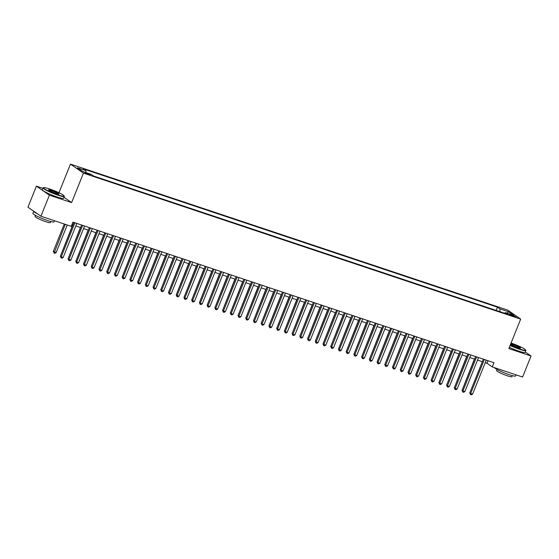 <?xml version="1.0" encoding="UTF-8"?>
<svg xmlns="http://www.w3.org/2000/svg" width="559" height="559" viewBox="0 0 559 559"><rect width="100%" height="100%" fill="white"/><g stroke="black" fill="none" stroke-linecap="round" stroke-linejoin="round"><path stroke-width="0.84" d="M88.755 174.583L90.348 174.897L86.512 173.024L84.919 172.717L88.755 174.583M42.924 188.334L36.412 186.154L27.95 207.2L40.94 216.221L71.259 226.346L72.956 222.14L493.96 362.7L492.269 366.914L522.588 377.032L531.05 355.992L525.271 351.974M58.954 192.736L70.462 164.108L507.691 310.091L520.688 319.112L83.452 173.129L70.462 164.108M512.268 315.185L509.025 314.319L512.743 316.135L515.978 317.002L512.268 315.185L511.995 315.863M499.963 311.698L499.935 308.882L497.475 307.177L83.417 168.93L85.876 170.635L77.38 167.798L82.718 171.508L91.215 174.345L93.674 176.05L507.726 314.291L505.273 312.586L504.532 313.229M499.935 308.882L508.431 311.719L513.77 315.423L505.273 312.586M36.412 186.154L49.402 195.175L40.94 216.221M49.402 195.175L71.608 202.596L83.452 173.129M520.688 319.112L508.844 348.578L531.05 355.992M485.247 362.665L487.001 363.252L492.269 366.914M71.936 224.669L72.901 224.998M75.821 225.969L80.629 227.576M83.55 228.547L88.35 230.154M91.271 231.126L96.078 232.733M98.999 233.704L103.799 235.311M106.72 236.289L111.527 237.889M114.448 238.868L119.249 240.468M122.169 241.446L126.977 243.046M129.898 244.024L134.698 245.625M137.626 246.603L142.426 248.21M145.347 249.181L150.154 250.788M153.075 251.76L157.876 253.367M160.796 254.338L165.604 255.945M168.525 256.916L173.325 258.524M176.246 259.502L181.053 261.102M183.974 262.08L188.774 263.68M191.695 264.659L196.502 266.259M199.423 267.237L204.224 268.837M207.144 269.815L211.952 271.422M214.873 272.394L219.673 274.001M222.594 274.972L227.401 276.579M230.322 277.55L235.122 279.158M238.043 280.136L242.851 281.736M245.771 282.714L250.572 284.314M253.5 285.293L258.3 286.893M261.221 287.871L266.028 289.471M268.949 290.449L273.749 292.057M276.67 293.028L281.477 294.635M284.398 295.606L289.199 297.213M292.119 298.185L296.927 299.792M299.848 300.763L304.648 302.37M307.569 303.348L312.376 304.948M315.297 305.927L320.097 307.527M323.018 308.505L327.826 310.105M330.746 311.083L335.547 312.684M338.468 313.662L343.275 315.269M346.196 316.24L350.996 317.847M353.917 318.819L358.724 320.426M361.645 321.397L366.445 323.004M369.373 323.975L374.174 325.583M377.094 326.561L381.902 328.161M384.823 329.139L389.623 330.739M392.544 331.718L397.351 333.318M400.272 334.296L405.072 335.896M407.993 336.874L412.801 338.481M415.721 339.453L420.522 341.06M423.442 342.031L428.25 343.638M431.171 344.61L435.971 346.217M438.892 347.195L443.699 348.795M446.62 349.773L451.42 351.373M454.341 352.352L459.149 353.952M462.069 354.93L466.87 356.53M469.791 357.508L474.598 359.116M477.519 360.087L482.326 361.694M488.021 360.716L487.001 363.252M496.168 310.434L497.475 307.177M85.876 170.635L85.897 172.57M507.076 313.194L508.431 311.719M71.608 202.596L63.95 197.271M483.339 359.157L469.77 392.921L470.65 393.529L484.332 359.486M472.579 394.172L471.293 394.892L470.524 394.633L470.65 393.529L472.579 394.172L486.26 360.129M470.524 394.633L469.77 392.921M474.402 359.046L462.922 388.163M510.199 345.196A11.145 1.307 21.9 0 0 519.639 348.998A11.145 1.307 21.9 0 0 525.684 350.011A11.145 1.307 21.9 0 0 511.073 343.051A11.145 1.307 21.9 0 0 511.066 343.044M525.684 350.011L525.837 350.36A11.418 1.335 -158.1 0 1 525.851 350.535A11.418 1.335 -158.1 0 1 519.646 349.319A11.418 1.335 -158.1 0 1 510.081 345.483M510.73 343.876A5.576 0.65 -158.1 0 1 513.218 344.533A5.576 0.65 -158.1 0 1 518.507 346.713A5.576 0.65 -158.1 0 1 520.464 348.159A5.576 0.65 -158.1 0 1 517.501 347.509A5.576 0.65 -158.1 0 1 510.535 344.365M520.17 348.187A5.297 0.622 21.9 0 0 513.218 344.861A5.297 0.622 21.9 0 0 510.591 344.218M516.076 374.858L515.629 375.955A11.418 1.335 -158.1 0 1 509.424 374.747A11.418 1.335 -158.1 0 1 494.47 367.647M512.317 375.627L511.89 376.696A8.224 0.964 -158.1 0 1 507.418 375.83A8.224 0.964 -158.1 0 1 496.63 370.568L497.063 369.492M525.851 350.535L525.104 352.387A11.418 1.335 -158.1 0 1 518.899 351.178A11.418 1.335 -158.1 0 1 509.34 347.335M58.08 194.888A11.145 1.307 21.9 0 0 64.117 195.902A11.145 1.307 21.9 0 0 49.513 188.942A11.145 1.307 21.9 0 0 43.581 187.642A11.145 1.307 21.9 0 0 47.487 190.535A11.145 1.307 21.9 0 0 58.08 194.888M64.117 195.902L64.271 196.251A11.418 1.335 -158.1 0 1 64.285 196.426A11.418 1.335 -158.1 0 1 58.08 195.217A11.418 1.335 -158.1 0 1 43.099 187.908A11.418 1.335 -158.1 0 1 43.232 187.789L43.581 187.642M55.935 193.4A5.576 0.65 -158.1 0 1 48.633 189.92A5.576 0.65 -158.1 0 1 51.652 190.43A5.576 0.65 -158.1 0 1 56.948 192.603A5.576 0.65 -158.1 0 1 58.898 194.05A5.576 0.65 -158.1 0 1 55.935 193.4M58.604 194.078A5.297 0.622 21.9 0 0 51.659 190.752A5.297 0.622 21.9 0 0 48.822 190.144M54.509 220.749L54.069 221.846A11.418 1.335 -158.1 0 1 47.864 220.637A11.418 1.335 -158.1 0 1 32.876 213.328L33.722 211.225A11.418 1.335 -158.1 0 1 33.729 211.211M50.757 221.518L50.324 222.594A8.224 0.964 -158.1 0 1 45.852 221.72A8.224 0.964 -158.1 0 1 35.063 216.459L35.496 215.383M64.285 196.426L63.544 198.277A11.418 1.335 -158.1 0 1 57.339 197.068A11.418 1.335 -158.1 0 1 42.351 189.76L43.099 187.908M37.809 214.048A11.418 1.335 -158.1 0 1 33.722 211.225M475.618 356.579L462.041 390.336L462.922 390.951L476.603 356.908M464.857 391.593L463.572 392.313L462.796 392.055L462.922 390.951L464.857 391.593L478.539 357.55M462.796 392.055L462.041 390.336M467.89 354.001L454.32 387.757L455.201 388.372L468.882 354.329M457.129 389.015L455.844 389.735L455.075 389.476L455.201 388.372L457.129 389.015L470.811 354.972M455.075 389.476L454.32 387.757M460.169 351.415L446.592 385.179L447.473 385.787L461.154 351.751M449.401 386.437L448.122 387.149L447.347 386.898L447.473 385.787L449.401 386.437L463.09 352.394M447.347 386.898L446.592 385.179M452.441 348.837L438.871 382.601L439.751 383.208L453.433 349.172M441.68 383.858L440.394 384.571L439.626 384.312L439.751 383.208L441.68 383.858L455.361 349.815M439.626 384.312L438.871 382.601M466.681 356.467L455.194 385.584M458.953 353.889L447.473 383.006M451.225 351.311L439.744 380.42M443.504 348.732L432.023 377.842M444.719 346.259L431.143 380.022L432.023 380.63L445.705 346.594M433.952 381.273L432.673 381.993L431.897 381.734L432.023 380.63L433.952 381.273L447.64 347.237M431.897 381.734L431.143 380.022M435.775 346.154L424.295 375.264M436.991 343.68L423.422 377.444L424.295 378.052L437.983 344.009M426.231 378.695L424.945 379.414L424.176 379.156L424.295 378.052L426.231 378.695L439.912 344.658M424.176 379.156L423.422 377.444M428.054 343.575L416.574 372.685M429.27 341.102L415.693 374.865L416.574 375.473L430.255 341.43M418.502 376.116L417.224 376.836L416.448 376.577L416.574 375.473L418.502 376.116L432.191 342.08M416.448 376.577L415.693 374.865M420.326 340.99L408.846 370.107M421.542 338.523L407.972 372.287L408.846 372.895L422.534 338.852M410.781 373.538L409.495 374.257L408.727 373.999L408.846 372.895L410.781 373.538L424.463 339.495M408.727 373.999L407.972 372.287M412.605 338.412L401.117 367.529M413.821 335.945L400.244 369.702L401.124 370.317L414.806 336.273M403.053 370.959L401.774 371.679L400.999 371.421L401.124 370.317L403.053 370.959L416.741 336.916M400.999 371.421L400.244 369.702M404.877 335.833L393.396 364.95M406.093 333.367L392.523 367.123L393.396 367.738L407.085 333.695M395.332 368.381L394.046 369.101L393.277 368.842L393.396 367.738L395.332 368.381L409.013 334.338M393.277 368.842L392.523 367.123M397.156 333.255L385.668 362.372M398.364 330.788L384.795 364.545L385.675 365.153L399.357 331.117M387.604 365.803L386.325 366.522L385.549 366.264L385.675 365.153L387.604 365.803L401.292 331.76M385.549 366.264L384.795 364.545M389.427 330.676L377.947 359.793M390.643 328.203L377.073 361.966L377.947 362.574L391.635 328.538M379.882 363.224L378.597 363.937L377.828 363.678L377.947 362.574L379.882 363.224L393.564 329.181M377.828 363.678L377.073 361.966M381.706 328.098L370.219 357.208M373.978 325.52L362.498 354.63M366.257 322.941L354.769 352.051M382.915 325.624L369.345 359.388L370.226 359.996L383.907 325.96M372.154 360.646L370.876 361.359L370.1 361.1L370.226 359.996L372.154 360.646L385.836 326.603M370.1 361.1L369.345 359.388M375.194 323.046L361.624 356.81L362.498 357.418L376.186 323.382M364.433 358.06L363.147 358.78L362.372 358.522L362.498 357.418L364.433 358.06L378.115 324.024M362.372 358.522L361.624 356.81M367.466 320.468L353.896 354.231L354.776 354.839L368.458 320.796M356.705 355.482L355.419 356.202L354.651 355.943L354.776 354.839L356.705 355.482L370.386 321.446M354.651 355.943L353.896 354.231M358.529 320.356L347.048 349.473M359.744 317.889L346.168 351.653L347.048 352.261L360.73 318.218M348.977 352.904L347.698 353.623L346.922 353.365L347.048 352.261L348.977 352.904L362.665 318.868M346.922 353.365L346.168 351.653M350.807 317.778L339.32 346.894M352.016 315.311L338.447 349.075L339.327 349.682L353.008 315.639M341.256 350.325L339.97 351.045L339.201 350.786L339.327 349.682L341.256 350.325L354.937 316.282M339.201 350.786L338.447 349.075M343.079 315.199L331.599 344.316M344.295 312.733L330.718 346.489L331.599 347.104L345.28 313.061M333.527 347.747L332.249 348.467L331.473 348.208L331.599 347.104L333.527 347.747L347.216 313.704M331.473 348.208L330.718 346.489M335.351 312.621L323.871 341.738M336.567 310.154L322.997 343.911L323.878 344.526L337.559 310.483M325.806 345.169L324.52 345.888L323.752 345.63L323.878 344.526L325.806 345.169L339.488 311.125M323.752 345.63L322.997 343.911M327.63 310.042L316.149 339.159M328.846 307.576L315.269 341.332L316.149 341.94L329.831 307.904M318.078 342.59L316.799 343.303L316.024 343.051L316.149 341.94L318.078 342.59L331.767 308.547M316.024 343.051L315.269 341.332M319.902 307.464L308.421 336.581M321.118 304.99L307.548 338.754L308.421 339.362L322.11 305.326M310.357 340.012L309.071 340.724L308.302 340.466L308.421 339.362L310.357 340.012L324.038 305.969M308.302 340.466L307.548 338.754M312.181 304.886L300.7 333.996M313.396 302.412L299.82 336.176L300.7 336.784L314.382 302.747M302.629 337.426L301.35 338.146L300.574 337.888L300.7 336.784L302.629 337.426L316.317 303.39M300.574 337.888L299.82 336.176M304.452 302.307L292.972 331.417M305.668 299.834L292.098 333.597L292.972 334.205L306.66 300.162M294.907 334.848L293.622 335.568L292.853 335.309L292.972 334.205L294.907 334.848L308.589 300.812M292.853 335.309L292.098 333.597M297.947 297.255L284.37 331.019L285.251 331.627L298.932 297.584M287.179 332.27L285.901 332.989L285.125 332.731L285.251 331.627L287.179 332.27L300.868 298.233M285.125 332.731L284.37 331.019M290.219 294.677L276.649 328.44L277.523 329.048L291.211 295.005M279.458 329.691L278.172 330.411L277.404 330.152L277.523 329.048L279.458 329.691L293.14 295.655M277.404 330.152L276.649 328.44M296.731 299.729L285.244 328.839M289.003 297.143L277.523 326.26M281.282 294.565L269.794 323.682M282.491 292.098L268.921 325.862L269.801 326.47L283.483 292.427M271.73 327.113L270.451 327.833L269.676 327.574L269.801 326.47L271.73 327.113L285.418 293.07M269.676 327.574L268.921 325.862M273.554 291.987L262.073 321.104M274.769 289.52L261.2 323.277L262.073 323.892L275.762 289.848M264.009 324.534L262.723 325.254L261.954 324.996L262.073 323.892L264.009 324.534L277.69 290.491M261.954 324.996L261.2 323.277M265.832 289.408L254.345 318.525M267.041 286.942L253.472 320.698L254.352 321.313L268.034 287.27M256.281 321.956L255.002 322.676L254.226 322.417L254.352 321.313L256.281 321.956L269.962 287.913M254.226 322.417L253.472 320.698M258.104 286.83L246.624 315.947M259.32 284.363L245.75 318.12L246.624 318.728L260.312 284.692M248.559 319.378L247.274 320.09L246.498 319.839L246.624 318.728L248.559 319.378L262.241 285.335M246.498 319.839L245.75 318.12M250.383 284.252L238.896 313.368M251.592 281.778L238.022 315.542L238.903 316.149L252.584 282.113M240.831 316.799L239.545 317.512L238.777 317.253L238.903 316.149L240.831 316.799L254.513 282.756M238.777 317.253L238.022 315.542M243.871 279.2L230.294 312.963L231.174 313.571L244.856 279.535M233.103 314.214L231.824 314.934L231.049 314.675L231.174 313.571L233.103 314.214L246.792 280.178M231.049 314.675L230.294 312.963M236.143 276.621L222.573 310.385L223.453 310.993L237.135 276.95M225.382 311.636L224.096 312.355L223.327 312.097L223.453 310.993L225.382 311.636L239.063 277.599M223.327 312.097L222.573 310.385M242.655 281.673L231.174 310.783M234.934 279.095L223.446 308.205M227.206 276.516L215.725 305.626M228.421 274.043L214.845 307.806L215.725 308.414L229.407 274.371M217.654 309.057L216.375 309.777L215.599 309.518L215.725 308.414L217.654 309.057L231.342 275.021M215.599 309.518L214.845 307.806M219.477 273.931L207.997 303.048M220.693 271.464L207.123 305.228L208.004 305.836L221.685 271.793M209.932 306.479L208.647 307.198L207.878 306.94L208.004 305.836L209.932 306.479L223.614 272.443M207.878 306.94L207.123 305.228M211.756 271.353L200.276 300.469M212.972 268.886L199.395 302.643L200.276 303.257L213.957 269.214M202.204 303.9L200.926 304.62L200.15 304.362L200.276 303.257L202.204 303.9L215.893 269.857M200.15 304.362L199.395 302.643M204.028 268.774L192.548 297.891M205.244 266.308L191.674 300.064L192.548 300.679L206.236 266.636M194.483 301.322L193.197 302.042L192.429 301.783L192.548 300.679L194.483 301.322L208.165 267.279M192.429 301.783L191.674 300.064M196.307 266.196L184.826 295.313M197.523 263.729L183.946 297.486L184.826 298.094L198.508 264.058M186.755 298.744L185.476 299.463L184.701 299.205L184.826 298.094L186.755 298.744L200.443 264.7M184.701 299.205L183.946 297.486M188.579 263.617L177.098 292.734M189.794 261.144L176.225 294.907L177.098 295.515L190.787 261.479M179.034 296.165L177.748 296.878L176.979 296.619L177.098 295.515L179.034 296.165L192.715 262.122M176.979 296.619L176.225 294.907M180.857 261.039L169.37 290.149M182.073 258.565L168.497 292.329L169.377 292.937L183.059 258.901M171.306 293.587L170.027 294.3L169.251 294.041L169.377 292.937L171.306 293.587L184.994 259.544M169.251 294.041L168.497 292.329M173.129 258.461L161.649 287.571M174.345 255.987L160.775 289.751L161.649 290.359L175.337 256.322M163.584 291.001L162.299 291.721L161.53 291.463L161.649 290.359L163.584 291.001L177.266 256.965M161.53 291.463L160.775 289.751M165.408 255.882L153.921 284.992M166.617 253.409L153.047 287.172L153.928 287.78L167.609 253.737M155.856 288.423L154.577 289.143L153.802 288.884L153.928 287.78L155.856 288.423L169.545 254.387M153.802 288.884L153.047 287.172M157.68 253.297L146.199 282.414M158.896 250.83L145.326 284.594L146.199 285.202L159.888 251.159M148.135 285.845L146.849 286.564L146.081 286.306L146.199 285.202L148.135 285.845L161.817 251.809M146.081 286.306L145.326 284.594M149.959 250.718L138.471 279.835M151.168 248.252L137.598 282.016L138.478 282.623L152.16 248.58M140.407 283.266L139.128 283.986L138.352 283.727L138.478 282.623L140.407 283.266L154.088 249.223M138.352 283.727L137.598 282.016M142.231 248.14L130.75 277.257M143.446 245.674L129.877 279.43L130.75 280.045L144.439 246.002M132.686 280.688L131.4 281.408L130.624 281.149L130.75 280.045L132.686 280.688L146.367 246.645M130.624 281.149L129.877 279.43M134.509 245.562L123.022 274.679M135.718 243.095L122.148 276.852L123.029 277.467L136.71 243.424M124.957 278.109L123.672 278.829L122.903 278.571L123.029 277.467L124.957 278.109L138.639 244.066M122.903 278.571L122.148 276.852M126.781 242.983L115.301 272.1M127.997 240.517L114.42 274.273L115.301 274.881L128.982 240.845M117.229 275.531L115.951 276.244L115.175 275.992L115.301 274.881L117.229 275.531L130.918 241.488M115.175 275.992L114.42 274.273M119.06 240.405L107.573 269.522M120.269 237.931L106.699 271.695L107.58 272.303L121.261 238.267M109.508 272.953L108.222 273.665L107.454 273.407L107.58 272.303L109.508 272.953L123.19 238.91M107.454 273.407L106.699 271.695M111.332 237.827L99.851 266.936M112.548 235.353L98.971 269.117L99.851 269.724L113.533 235.688M101.78 270.367L100.501 271.087L99.726 270.829L99.851 269.724L101.78 270.367L115.468 236.331M99.726 270.829L98.971 269.117M103.604 235.248L92.123 264.358M104.819 232.775L91.25 266.538L92.123 267.146L105.812 233.11M94.059 267.789L92.773 268.509L92.004 268.25L92.123 267.146L94.059 267.789L107.74 233.753M92.004 268.25L91.25 266.538M95.882 232.67L84.402 261.78M97.098 230.196L83.522 263.96L84.402 264.568L98.084 230.525M86.331 265.211L85.052 265.93L84.276 265.672L84.402 264.568L86.331 265.211L100.019 231.174M84.276 265.672L83.522 263.96M88.154 230.084L76.674 259.201M89.37 227.618L75.8 261.381L76.674 261.989L90.362 227.946M78.609 262.632L77.324 263.352L76.555 263.093L76.674 261.989L78.609 262.632L92.291 228.596M76.555 263.093L75.8 261.381M80.433 227.506L68.953 256.623M81.649 225.039L68.072 258.803L68.953 259.411L82.634 225.368M70.881 260.054L69.602 260.774L68.827 260.515L68.953 259.411L70.881 260.054L84.57 226.011M68.827 260.515L68.072 258.803M72.705 224.928L61.224 254.045M73.921 222.461L60.351 256.218L61.224 256.833L74.913 222.789M63.16 257.475L61.874 258.195L61.106 257.937L61.224 256.833L63.16 257.475L76.842 223.432M61.106 257.937L60.351 256.218M64.306 224.026L53.329 251.347L56.138 252.598L67.234 224.998M65.298 224.355L54.083 253.059L53.329 251.347M56.138 252.598L54.852 253.318L54.083 253.059M510.346 315.171L510.563 314.619"/></g></svg>
